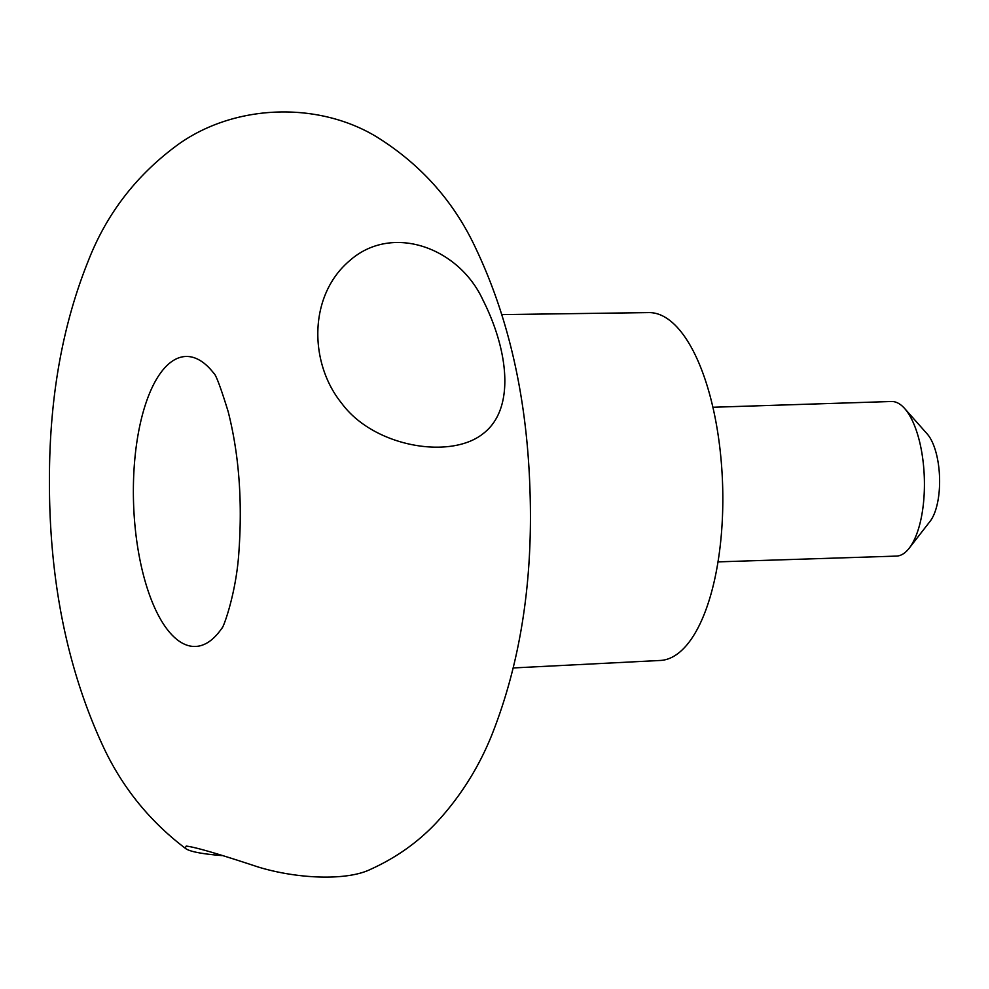 <?xml version="1.0" encoding="UTF-8"?>
<svg xmlns="http://www.w3.org/2000/svg" width="989" height="989" viewBox="0 0 989 989"><rect width="100%" height="100%" fill="white"/><g stroke="black" fill="none" stroke-linecap="round" stroke-linejoin="round"><path stroke-width="1.48" d="M513.402 667.946L660.195 660.467A174.027 68.55 -91.9 0 0 722.588 484.338A174.027 68.55 -91.9 0 0 648.957 312.598L501.979 314.601M213.711 373.162A145.024 57.127 -91.9 0 0 133.391 487.701A145.024 57.127 -91.9 0 0 162.691 622.847A145.024 57.127 -91.9 0 0 221.919 628.163M482.991 300.112C458.847 247.361 392.114 223.341 350.007 260.379C308.222 295.328 308.902 363.012 341.749 403.376C373.657 446.855 449.871 459.724 482.644 434.023C515.813 409.347 508.334 350.23 482.991 300.112M185.166 848.179C149.413 820.994 122.08 787.096 103.153 746.472C66.374 667.254 48.473 576.352 49.45 473.756C50.068 394.685 62.975 323.811 88.182 261.133C106.577 213.711 136.606 174.793 178.255 144.406C234.85 103.944 318.186 101.063 377.168 137.187C421.499 164.94 454.483 202.238 476.117 249.08C508.902 318.334 526.84 398.011 529.906 488.109C533.306 580.382 520.498 662.927 491.508 735.767C478.503 767.798 460.441 796.429 437.323 821.674C418.755 841.701 396.54 857.562 370.677 869.269C346.595 881.199 296.416 878.788 257.906 866.92C218.606 853.89 194.709 846.955 186.229 846.102L185.166 848.179C188.788 851.381 201.002 853.853 221.82 855.584M717.952 561.876L896.368 556.102A77.34 30.474 -91.9 0 0 909.175 548.227L930.08 521.327A48.337 19.038 -91.9 0 0 939.55 477.328A48.337 19.038 -91.9 0 0 927.262 434.023L904.663 408.531A77.34 30.474 -91.9 0 0 891.373 401.497L712.958 407.258M909.175 548.227A77.34 30.474 -91.9 0 0 924.319 477.823A77.34 30.474 -91.9 0 0 904.663 408.531M222.105 627.891L221.845 628.287C223.094 628.757 236.519 592.757 238.967 550.861C242.49 500.224 238.881 453.79 228.15 411.56C220.559 386.959 215.701 374.114 213.599 373.001L213.884 373.385"/></g></svg>
